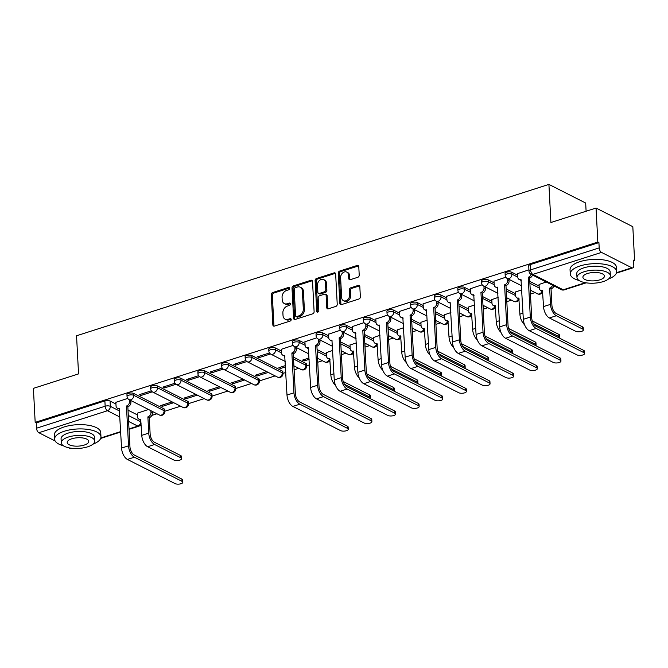 <?xml version="1.0" encoding="UTF-8"?>
<svg xmlns="http://www.w3.org/2000/svg" width="668" height="668" viewBox="0 0 668 668"><rect width="100%" height="100%" fill="white"/><g stroke="black" fill="none" stroke-linecap="round" stroke-linejoin="round"><path stroke-width="1" d="M289.561 288.317A1.278 0.977 -63.1 0 0 288.459 287.482L272.661 292.542A1.82 1.394 -63.1 0 0 271.266 294.697L272.845 324.89A1.82 1.394 -63.1 0 0 273.504 326.042A1.82 1.394 -63.1 0 0 274.423 326.093L290.221 321.032A1.278 0.977 -63.1 0 0 290.096 318.678L288.05 319.337A5.837 4.451 -63.1 0 1 285.136 319.17A5.837 4.451 -63.1 0 1 283.015 315.496L282.881 312.975A5.837 4.451 -63.1 0 1 287.357 306.086L289.403 305.426A1.278 0.977 -63.1 0 0 289.277 303.08L287.232 303.731A5.837 4.451 -63.1 0 1 284.317 303.573A5.837 4.451 -63.1 0 1 282.197 299.89L282.063 297.377A5.837 4.451 -63.1 0 1 286.539 290.48L288.584 289.829A1.278 0.977 -63.1 0 0 289.561 288.317M357.823 277.278A1.82 1.394 -63.1 0 0 359.217 275.124L358.774 266.649A1.82 1.394 -63.1 0 0 358.115 265.505A1.82 1.394 -63.1 0 0 357.196 265.446L339.653 271.074A1.82 1.394 -63.1 0 0 338.25 273.229L339.837 303.422A1.82 1.394 -63.1 0 0 340.496 304.575A1.82 1.394 -63.1 0 0 341.415 304.625L358.958 298.997A1.82 1.394 -63.1 0 0 360.361 296.851L359.818 286.614A1.82 1.394 -63.1 0 0 359.159 285.461A1.82 1.394 -63.1 0 0 358.248 285.411L350.733 287.816A1.82 1.394 -63.1 0 0 349.339 289.97L349.606 295.047A4.876 3.724 -63.1 0 1 347.611 299.773A4.876 3.724 -63.1 0 1 343.419 300.675A4.876 3.724 -63.1 0 1 341.649 297.594L340.605 277.721A4.876 3.724 -63.1 0 1 342.601 272.995A4.876 3.724 -63.1 0 1 346.792 272.093A4.876 3.724 -63.1 0 1 348.562 275.166L348.738 278.481A1.82 1.394 -63.1 0 0 349.397 279.633A1.82 1.394 -63.1 0 0 350.308 279.683L357.823 277.278M35.179 422.368L33.4 388.358L78.548 373.896L76.544 335.779L548.912 184.401L550.908 222.511L596.056 208.049L597.835 242.058L35.179 422.368L36.256 422.911L36.531 428.213L105.16 406.219A3.716 1.445 -3 0 1 110.337 406.336L119.622 411.045M312.524 281.47A1.82 1.394 -63.1 0 0 311.864 280.318A1.82 1.394 -63.1 0 0 310.954 280.268L293.402 285.896A1.82 1.394 -63.1 0 0 292.008 288.05L293.586 318.244A1.82 1.394 -63.1 0 0 294.254 319.396A1.82 1.394 -63.1 0 0 295.164 319.446L312.707 313.818A1.82 1.394 -63.1 0 0 314.11 311.664L312.524 281.47M316.532 278.481L334.075 272.861A1.82 1.394 -63.1 0 1 334.985 272.911A1.82 1.394 -63.1 0 1 335.653 274.064L337.231 304.257A1.82 1.394 -63.1 0 1 335.837 306.412L328.322 308.816A1.82 1.394 -63.1 0 1 327.412 308.766A1.82 1.394 -63.1 0 1 326.752 307.614L326.109 295.373A1.82 1.394 -63.1 0 0 325.45 294.221A1.82 1.394 -63.1 0 0 324.531 294.171L319.554 295.765A1.82 1.394 -63.1 0 0 318.152 297.92L318.82 310.67A1.278 0.977 -63.1 0 1 316.741 311.338L315.129 280.635A1.82 1.394 -63.1 0 1 316.532 278.481L317.601 279.024L335.144 273.404L334.075 272.861M596.056 208.049L632.821 226.686L634.6 260.695L633.573 261.021M151.836 415.404L156.963 413.768M164.787 411.254L180.594 406.194M188.418 403.681L204.224 398.621M212.057 396.107L227.863 391.047M235.687 388.534L251.494 383.474M259.318 380.96L275.124 375.9M282.956 373.387L285.812 372.468M294.112 369.813L298.763 368.319M306.587 365.813L309.443 364.895M317.751 362.24L322.394 360.745M341.381 354.666L346.024 353.172M365.012 347.093L369.663 345.598M388.651 339.519L393.293 338.025M412.281 331.946L416.924 330.451M435.912 324.364L440.563 322.878M459.551 316.791L464.193 315.304M483.181 309.217L487.824 307.731M506.82 301.644L511.463 300.157M530.45 294.07L535.093 292.584M553.605 286.656L554.707 286.296M586.103 211.238L585.677 203.039L548.912 184.401M597.835 242.058L598.912 242.601L599.188 247.895A3.716 1.92 72.2 0 0 601.509 252.404L631.845 267.784A3.716 1.92 72.2 0 0 632.796 267.901A3.716 1.92 72.2 0 0 633.807 265.446L633.531 260.153L634.6 260.695M36.256 422.911L104.884 400.917A3.716 1.445 -3 0 1 110.053 401.034L115.94 404.023M128.014 410.144L137.383 414.886M70.507 448.103L70.14 448.22A3.716 1.92 -107.8 0 1 69.188 448.094L68.42 447.71M55.118 440.964L38.853 432.714A3.716 1.92 -107.8 0 1 36.531 428.213M151.319 390.83L139.303 394.679L140.906 395.498L140.839 394.187M172.127 401.902L160.737 405.551L162.349 406.361L162.274 405.058M174.949 383.257L162.934 387.106L164.545 387.924L164.478 386.613M195.757 394.329L184.368 397.978L185.98 398.788L185.913 397.485M198.588 375.683L186.572 379.533L188.176 380.351L188.109 379.04M219.396 386.747L208.007 390.404L209.61 391.214L209.543 389.903M222.219 368.11L210.203 371.959L211.806 372.769L211.739 371.466M243.027 379.173L231.637 382.822L233.249 383.641L233.174 382.33M245.849 360.536L233.833 364.386L235.445 365.196L235.378 363.893M266.657 371.6L255.268 375.249L256.879 376.067L256.813 374.756M269.488 352.963L257.472 356.812L259.075 357.622L259.009 356.32M285.453 365.58L278.907 367.676L280.51 368.494L280.443 367.183M293.118 345.389L281.286 349.331M309.084 358.006L302.537 360.102L304.149 360.92L304.074 359.609M316.749 337.816L304.925 341.757M332.722 350.433L326.36 352.629M340.388 330.243L328.556 334.184M356.353 342.859L349.99 345.055M364.018 322.661L352.186 326.61M379.983 335.286L373.621 337.482M387.649 315.087L375.825 319.037M403.622 327.712L397.26 329.909M411.288 307.514L399.456 311.463M427.253 320.139L420.89 322.327M434.918 299.94L423.086 303.89M450.883 312.566L444.521 314.753M458.549 292.367L446.725 296.316M474.522 304.992L468.159 307.18M482.187 284.793L470.355 288.743M498.153 297.419L491.79 299.606M505.818 277.22L493.986 281.17M521.783 289.845L515.42 292.033M528.922 269.822L517.625 273.596M546.24 282.005L539.059 284.459M511.822 272.285L511.922 274.164A3.716 1.445 -3 0 0 507.73 273.813A3.716 1.445 -3 0 0 505.183 275.325L505.083 273.446A3.716 1.445 177 0 1 507.63 271.926A3.716 1.445 177 0 1 511.822 272.285L517.708 275.266M529.782 281.387L539.143 286.138M488.191 279.859L488.291 281.737A3.716 1.445 -3 0 0 484.1 281.387A3.716 1.445 -3 0 0 481.545 282.898L481.444 281.019A3.716 1.445 177 0 1 483.999 279.5A3.716 1.445 177 0 1 488.191 279.859L494.078 282.84M506.152 288.96L515.512 293.711M464.552 287.432L464.652 289.311A3.716 1.445 -3 0 0 460.461 288.96A3.716 1.445 -3 0 0 457.914 290.471L457.814 288.593A3.716 1.445 177 0 1 460.369 287.073A3.716 1.445 177 0 1 464.552 287.432L470.439 290.413M482.521 296.534L491.882 301.285M440.922 295.005L441.022 296.884A3.716 1.445 -3 0 0 436.83 296.534A3.716 1.445 -3 0 0 434.284 298.053L434.183 296.166A3.716 1.445 177 0 1 436.73 294.655A3.716 1.445 177 0 1 440.922 295.005L446.808 297.986M458.883 304.115L468.243 308.858M417.291 302.579L417.391 304.458A3.716 1.445 -3 0 0 413.2 304.107A3.716 1.445 -3 0 0 410.645 305.627L410.544 303.74A3.716 1.445 177 0 1 413.1 302.228A3.716 1.445 177 0 1 417.291 302.579L423.178 305.56M435.252 311.689L444.612 316.432M393.652 310.152L393.753 312.031A3.716 1.445 -3 0 0 389.561 311.68A3.716 1.445 -3 0 0 387.014 313.2L386.914 311.313A3.716 1.445 177 0 1 389.461 309.802A3.716 1.445 177 0 1 393.652 310.152L399.539 313.133M411.622 319.262L420.982 324.005M370.022 317.726L370.122 319.605A3.716 1.445 -3 0 0 365.93 319.254A3.716 1.445 -3 0 0 363.384 320.774L363.283 318.886A3.716 1.445 177 0 1 365.83 317.375A3.716 1.445 177 0 1 370.022 317.726L375.909 320.707M387.983 326.836L397.343 331.579M346.391 325.299L346.483 327.178A3.716 1.445 -3 0 0 342.3 326.827A3.716 1.445 -3 0 0 339.745 328.347L339.645 326.468A3.716 1.445 177 0 1 342.2 324.949A3.716 1.445 177 0 1 346.391 325.299L352.278 328.28M364.352 334.409L373.713 339.152M322.753 332.873L322.853 334.751A3.716 1.445 -3 0 0 318.661 334.401A3.716 1.445 -3 0 0 316.114 335.921L316.014 334.042A3.716 1.445 177 0 1 318.561 332.522A3.716 1.445 177 0 1 322.753 332.873L328.639 335.854M340.722 341.983L350.082 346.725M299.122 340.446L299.222 342.325A3.716 1.445 -3 0 0 295.031 341.974A3.716 1.445 -3 0 0 292.484 343.494L292.384 341.615A3.716 1.445 177 0 1 294.93 340.096A3.716 1.445 177 0 1 299.122 340.446L305.009 343.435M317.083 349.556L326.443 354.299M275.492 348.02L275.583 349.898A3.716 1.445 -3 0 0 271.4 349.548A3.716 1.445 -3 0 0 268.845 351.067L268.745 349.189A3.716 1.445 177 0 1 271.3 347.669A3.716 1.445 177 0 1 275.492 348.02L281.378 351.009M293.452 357.129L305.819 363.4L305.919 365.279A3.716 1.445 -3 0 1 306.595 366.056L306.503 364.177A3.716 1.445 177 0 0 305.819 363.4M251.853 355.593L251.953 357.472A3.716 1.445 -3 0 0 247.761 357.121A3.716 1.445 -3 0 0 245.214 358.641L245.114 356.762A3.716 1.445 177 0 1 247.661 355.242A3.716 1.445 177 0 1 251.853 355.593L282.188 370.974L282.288 372.853A3.716 1.445 -3 0 1 282.965 373.629L282.865 371.75A3.716 1.445 177 0 0 282.188 370.974M228.222 363.167L228.322 365.045A3.716 1.445 -3 0 0 224.131 364.695A3.716 1.445 -3 0 0 221.584 366.214L221.484 364.336A3.716 1.445 177 0 1 224.03 362.816A3.716 1.445 177 0 1 228.222 363.167L258.549 378.547L258.65 380.426A3.716 1.445 -3 0 1 259.334 381.203L259.234 379.324A3.716 1.445 177 0 0 258.549 378.547M204.592 370.74L204.684 372.619A3.716 1.445 -3 0 0 200.5 372.268A3.716 1.445 -3 0 0 197.945 373.788L197.845 371.909A3.716 1.445 177 0 1 200.4 370.389A3.716 1.445 177 0 1 204.592 370.74L234.919 386.121L235.019 387.999A3.716 1.445 -3 0 1 235.695 388.776L235.604 386.897A3.716 1.445 177 0 0 234.919 386.121M180.953 378.313L181.053 380.192A3.716 1.445 -3 0 0 176.861 379.841A3.716 1.445 -3 0 0 174.315 381.361L174.214 379.482A3.716 1.445 177 0 1 176.761 377.963A3.716 1.445 177 0 1 180.953 378.313L211.288 393.694L211.389 395.573A3.716 1.445 -3 0 1 212.065 396.349L211.965 394.471A3.716 1.445 177 0 0 211.288 393.694M157.322 385.887L157.423 387.766A3.716 1.445 -3 0 0 153.231 387.415A3.716 1.445 -3 0 0 150.676 388.935L150.584 387.056A3.716 1.445 177 0 1 153.131 385.536A3.716 1.445 177 0 1 157.322 385.887L187.65 401.268L187.75 403.146A3.716 1.445 -3 0 1 188.434 403.923L188.334 402.044A3.716 1.445 177 0 0 187.65 401.268M133.692 393.46L133.784 395.339A3.716 1.445 -3 0 0 129.6 394.988A3.716 1.445 -3 0 0 127.045 396.508L126.945 394.629A3.716 1.445 177 0 1 129.5 393.11A3.716 1.445 177 0 1 133.692 393.46L164.019 408.841L164.119 410.72A3.716 1.445 -3 0 1 164.796 411.496L164.704 409.618A3.716 1.445 177 0 0 164.019 408.841M127.688 398.404L115.856 402.345M148.496 409.476L137.291 413.216M162.349 406.361L173.73 402.712M185.98 398.788L197.369 395.139M209.61 391.214L220.999 387.565M233.249 383.641L244.63 379.992M256.879 376.067L268.269 372.418M280.51 368.494L285.52 366.891M304.149 360.92L309.15 359.317M598.912 242.601L530.283 264.595A3.716 1.445 177 0 0 528.714 265.872L528.989 271.175A3.716 1.445 -3 0 1 530.559 269.889L599.188 247.895M140.906 395.498L152.329 391.832M164.545 387.924L175.968 384.259M188.176 380.351L199.598 376.685M211.806 372.769L223.229 369.112M235.445 365.196L246.868 361.538M259.075 357.622L270.498 353.965M284.317 303.573L285.386 304.115A5.837 4.451 -63.1 0 0 288.309 304.282L287.232 303.731M290.329 303.631L288.309 304.282M285.136 319.17L286.205 319.713A5.837 4.451 -63.1 0 0 289.127 319.88L288.05 319.337M291.148 319.229L289.127 319.88M289.511 288.025L273.73 293.085A1.82 1.394 -63.1 0 0 272.335 295.239L273.913 325.433A1.82 1.394 -63.1 0 0 274.122 326.151M312.323 280.752A1.82 1.394 -63.1 0 0 312.023 280.81L294.479 286.438A1.82 1.394 -63.1 0 0 293.077 288.593L294.663 318.786A1.82 1.394 -63.1 0 0 294.872 319.504M295.164 287.716A1.278 0.977 -63.1 0 0 294.187 289.227L295.573 315.73A1.278 0.977 -63.1 0 0 296.675 316.574L298.83 315.88A5.837 4.451 -63.1 0 0 303.314 308.992L302.362 290.872A5.837 4.451 -63.1 0 0 300.241 287.19A5.837 4.451 -63.1 0 0 297.318 287.031L295.164 287.716M296.041 316.54L297.11 317.083A1.278 0.977 -63.1 0 0 297.753 317.116L296.675 316.574M300.241 287.19L301.31 287.733A5.837 4.451 -63.1 0 1 303.431 291.415L304.383 309.534A5.837 4.451 -63.1 0 1 299.907 316.423L297.753 317.116M325.45 294.221L326.518 294.763A1.82 1.394 -63.1 0 1 327.178 295.916L327.821 308.157A1.82 1.394 -63.1 0 0 328.03 308.875M317.601 279.024A1.82 1.394 -63.1 0 0 316.198 281.178L317.809 311.881A1.278 0.977 -63.1 0 0 317.859 312.173M325.441 282.664A4.876 3.724 -63.1 0 0 323.671 279.583A4.876 3.724 -63.1 0 0 319.479 280.493A4.876 3.724 -63.1 0 0 317.484 285.211L317.851 292.217A1.82 1.394 -63.1 0 0 318.519 293.369A1.82 1.394 -63.1 0 0 319.429 293.419L324.414 291.824A1.82 1.394 -63.1 0 0 325.809 289.67L325.441 282.664L326.51 283.207A4.876 3.724 -63.1 0 0 324.74 280.134L323.671 279.583M318.519 293.369L319.588 293.912A1.82 1.394 -63.1 0 0 320.498 293.962L319.429 293.419M326.51 283.207L326.877 290.213A1.82 1.394 -63.1 0 1 325.483 292.367L320.498 293.962M346.792 272.093L347.861 272.636A4.876 3.724 -63.1 0 1 349.631 275.709L349.807 279.024A1.82 1.394 -63.1 0 0 350.015 279.742M343.419 300.675L344.488 301.218A4.876 3.724 -63.1 0 0 348.679 300.316A4.876 3.724 -63.1 0 0 350.675 295.59L349.606 295.047M359.609 285.896A1.82 1.394 -63.1 0 0 359.317 285.954L351.811 288.359A1.82 1.394 -63.1 0 0 350.408 290.513L350.675 295.59M358.566 265.931A1.82 1.394 -63.1 0 0 358.273 265.998L340.722 271.617A1.82 1.394 -63.1 0 0 339.327 273.771L340.905 303.965A1.82 1.394 -63.1 0 0 341.114 304.683M137.282 413.066L137.474 416.74A3.716 2.831 -63.1 0 0 138.827 419.086A3.716 2.831 -63.1 0 0 140.681 419.187L141.766 435.352A9.385 4.843 72.2 0 0 147.628 446.725L173.83 460.01A4.275 1.662 177 0 0 178.648 460.419A4.275 1.662 177 0 0 181.587 458.674A4.275 1.662 177 0 0 180.803 457.78L180.686 455.559A4.275 1.662 -3 0 1 181.471 456.453L181.587 458.674M152.262 411.379L152.354 413.125A3.716 2.831 116.9 0 1 149.498 417.517L147.879 416.882L148.73 433.115A9.385 4.843 72.2 0 0 154.6 444.496L180.803 457.78M147.879 416.882L148.104 416.807A3.716 2.831 -63.1 0 0 150.96 412.423L150.868 410.678M180.686 455.559L154.483 442.274A6.964 3.599 -107.8 0 1 150.125 433.824L149.273 417.592M140.956 420.013A3.716 2.831 116.9 0 1 140.222 419.788L138.827 419.086M115.848 402.194L116.04 405.868A3.716 2.831 -63.1 0 0 117.393 408.215A3.716 2.831 -63.1 0 0 119.246 408.323L121.559 448.069A9.385 4.843 72.2 0 0 127.429 459.442L175.066 483.599A4.275 1.662 177 0 0 179.884 483.999A4.275 1.662 177 0 0 182.823 482.254A4.275 1.662 177 0 0 182.038 481.361L181.921 479.14A4.275 1.662 -3 0 1 182.706 480.033L182.823 482.254M130.828 400.516L130.92 402.261A3.716 2.831 116.9 0 1 128.064 406.645L126.444 406.01L128.532 445.832A9.385 4.843 72.2 0 0 134.393 457.213L182.038 481.361M181.921 479.14L134.276 454.983A6.964 3.599 -107.8 0 1 129.926 446.541L127.838 406.72M119.522 409.142A3.716 2.831 116.9 0 1 118.779 408.925L117.393 408.215M126.444 406.01L126.669 405.944A3.716 2.831 -63.1 0 0 129.525 401.551L130.92 402.261M129.433 399.806L129.525 401.551M92.91 444.195A23.221 9.043 177 0 0 100.96 436.797A23.221 9.043 177 0 0 88.218 429.466A23.221 9.043 177 0 0 64.37 431.219A23.221 9.043 177 0 0 54.576 439.227A23.221 9.043 177 0 0 63.36 445.74M100.96 436.797L100.743 432.522A23.221 9.043 177 0 0 88.001 425.19A23.221 9.043 177 0 0 64.153 426.944A23.221 9.043 177 0 0 54.358 434.951L54.576 439.227M61.281 442.817L61.072 438.884A16.725 6.505 -3 0 1 68.128 433.115A16.725 6.505 -3 0 1 85.295 431.854A16.725 6.505 -3 0 1 94.472 437.131L94.672 441.064A16.725 6.505 177 0 0 85.504 435.786A16.725 6.505 177 0 0 68.328 437.047A16.725 6.505 177 0 0 61.281 442.817A16.725 6.505 177 0 0 70.449 448.094A16.725 6.505 177 0 0 87.625 446.834A16.725 6.505 177 0 0 94.672 441.064M71.76 438.784A10.78 4.192 177 0 0 67.218 442.5A10.78 4.192 177 0 0 73.129 445.907A10.78 4.192 177 0 0 84.193 445.088A10.78 4.192 177 0 0 88.735 441.373A10.78 4.192 177 0 0 82.824 437.974A10.78 4.192 177 0 0 71.76 438.784M608.481 214.344A22.67 8.826 -3 0 1 609.892 215.063M608.606 278.932A23.221 9.043 177 0 0 616.656 271.525A23.221 9.043 177 0 0 603.914 264.202A23.221 9.043 177 0 0 580.066 265.947A23.221 9.043 177 0 0 570.272 273.964A23.221 9.043 177 0 0 579.047 280.476M616.656 271.525L616.43 267.258A23.221 9.043 177 0 0 603.688 259.927A23.221 9.043 177 0 0 579.841 261.681A23.221 9.043 177 0 0 570.046 269.688L570.272 273.964M576.968 277.554L576.768 273.621A16.725 6.505 -3 0 1 583.815 267.851A16.725 6.505 -3 0 1 600.983 266.59A16.725 6.505 -3 0 1 610.16 271.868L610.368 275.8A16.725 6.505 177 0 0 601.192 270.523A16.725 6.505 177 0 0 584.024 271.784A16.725 6.505 177 0 0 576.968 277.554A16.725 6.505 177 0 0 586.145 282.831A16.725 6.505 177 0 0 603.313 281.562A16.725 6.505 177 0 0 610.368 275.8M587.456 273.521A10.78 4.192 177 0 0 582.905 277.237A10.78 4.192 177 0 0 588.817 280.644A10.78 4.192 177 0 0 599.889 279.825A10.78 4.192 177 0 0 604.431 276.109A10.78 4.192 177 0 0 598.52 272.711A10.78 4.192 177 0 0 587.456 273.521M281.278 349.18L281.47 352.854A3.716 2.831 -63.1 0 0 282.823 355.201A3.716 2.831 -63.1 0 0 284.685 355.301L286.998 395.047A9.385 4.843 72.2 0 0 292.86 406.428L340.505 430.584A4.275 1.662 177 0 0 345.323 430.985A4.275 1.662 177 0 0 348.253 429.24A4.275 1.662 177 0 0 347.469 428.347L347.352 426.126A4.275 1.662 -3 0 1 348.137 427.019L348.253 429.24M296.258 347.502L296.35 349.239A3.716 2.831 116.9 0 1 293.502 353.631L291.874 352.996L293.962 392.817A9.385 4.843 72.2 0 0 299.832 404.19L347.469 428.347M347.352 426.126L299.715 401.969A6.964 3.599 -107.8 0 1 295.356 393.527L293.269 353.706M284.96 356.127A3.716 2.831 116.9 0 1 284.217 355.902L282.823 355.201M291.874 352.996L292.108 352.921A3.716 2.831 -63.1 0 0 294.955 348.537L296.35 349.239M294.864 346.792L294.955 348.537M370.398 398.696A4.275 1.662 177 0 0 370.648 398.086A4.275 1.662 177 0 0 369.872 397.193L369.755 394.963A4.275 1.662 -3 0 1 370.531 395.857L370.648 398.086M326.351 352.47L326.543 356.153A3.716 2.831 -63.1 0 0 327.888 358.491A3.716 2.831 -63.1 0 0 329.75 358.599L330.827 374.765A9.385 4.843 72.2 0 0 335.486 385.319M341.331 350.792L341.415 352.537A3.716 2.831 116.9 0 1 341.331 353.631M330.025 359.426A3.716 2.831 116.9 0 1 329.282 359.2L327.888 358.491M369.755 394.963L343.544 381.678A6.964 3.599 -107.8 0 1 343.21 381.486M344.513 384.334L369.872 397.193M394.028 391.122A4.275 1.662 177 0 0 394.287 390.504A4.275 1.662 177 0 0 393.502 389.619L393.385 387.39A4.275 1.662 -3 0 1 394.17 388.283L394.287 390.504M349.982 344.897L350.174 348.579A3.716 2.831 -63.1 0 0 351.527 350.917A3.716 2.831 -63.1 0 0 353.389 351.026L354.466 367.183A9.385 4.843 72.2 0 0 359.125 377.746M364.962 343.218L365.054 344.964A3.716 2.831 116.9 0 1 364.962 346.057M353.656 351.852A3.716 2.831 116.9 0 1 352.921 351.627L351.527 350.917M393.385 387.39L367.183 374.105A6.964 3.599 -107.8 0 1 366.841 373.913M368.143 376.76L393.502 389.619M417.659 383.549A4.275 1.662 177 0 0 417.917 382.931A4.275 1.662 177 0 0 417.133 382.038L417.016 379.816A4.275 1.662 -3 0 1 417.801 380.71L417.917 382.931M373.612 337.323L373.813 341.006A3.716 2.831 -63.1 0 0 375.157 343.344A3.716 2.831 -63.1 0 0 377.019 343.452L378.096 359.609A9.385 4.843 72.2 0 0 382.756 370.172M388.592 335.645L388.684 337.39A3.716 2.831 116.9 0 1 388.592 338.484M377.295 344.279A3.716 2.831 116.9 0 1 376.552 344.053L375.157 343.344M417.016 379.816L390.813 366.532A6.964 3.599 -107.8 0 1 390.479 366.34M391.774 369.187L417.133 382.038M441.297 375.975A4.275 1.662 177 0 0 441.548 375.358A4.275 1.662 177 0 0 440.771 374.464L440.655 372.243A4.275 1.662 -3 0 1 441.431 373.136L441.548 375.358M397.251 329.75L397.443 333.432A3.716 2.831 -63.1 0 0 398.788 335.77A3.716 2.831 -63.1 0 0 400.65 335.879L401.727 352.036A9.385 4.843 72.2 0 0 406.386 362.599M412.231 328.071L412.315 329.817A3.716 2.831 116.9 0 1 412.231 330.911M400.925 336.697A3.716 2.831 116.9 0 1 400.182 336.48L398.788 335.77M440.655 372.243L414.444 358.958A6.964 3.599 -107.8 0 1 414.11 358.766M415.412 361.613L440.771 374.464M464.928 368.402A4.275 1.662 177 0 0 465.187 367.784A4.275 1.662 177 0 0 464.402 366.891L464.285 364.67A4.275 1.662 -3 0 1 465.07 365.563L465.187 367.784M420.882 322.176L421.074 325.859A3.716 2.831 -63.1 0 0 422.426 328.197A3.716 2.831 -63.1 0 0 424.289 328.305L425.366 344.463A9.385 4.843 72.2 0 0 430.025 355.025M435.862 320.498L435.954 322.243A3.716 2.831 116.9 0 1 435.862 323.329M424.556 329.124A3.716 2.831 116.9 0 1 423.821 328.906L422.426 328.197M464.285 364.67L438.083 351.385A6.964 3.599 -107.8 0 1 437.74 351.193M439.043 354.04L464.402 366.891M488.567 360.829A4.275 1.662 177 0 0 488.817 360.211A4.275 1.662 177 0 0 488.032 359.317L487.916 357.096A4.275 1.662 -3 0 1 488.7 357.99L488.817 360.211M444.512 314.603L444.713 318.285A3.716 2.831 -63.1 0 0 446.057 320.623A3.716 2.831 -63.1 0 0 447.919 320.732L448.996 336.889A9.385 4.843 72.2 0 0 453.655 347.452M459.492 312.925L459.584 314.67A3.716 2.831 116.9 0 1 459.492 315.755M448.195 321.55A3.716 2.831 116.9 0 1 447.451 321.333L446.057 320.623M487.916 357.096L461.713 343.811A6.964 3.599 -107.8 0 1 461.379 343.619M462.673 346.467L488.032 359.317M512.197 353.255A4.275 1.662 177 0 0 512.448 352.637A4.275 1.662 177 0 0 511.671 351.744L511.554 349.523A4.275 1.662 -3 0 1 512.331 350.416L512.448 352.637M468.151 307.029L468.343 310.712A3.716 2.831 -63.1 0 0 469.696 313.05A3.716 2.831 -63.1 0 0 471.55 313.158L472.627 329.316A9.385 4.843 72.2 0 0 477.286 339.87M483.131 305.351L483.223 307.096A3.716 2.831 116.9 0 1 483.131 308.182M471.825 313.977A3.716 2.831 116.9 0 1 471.082 313.76L469.696 313.05M511.554 349.523L485.344 336.238A6.964 3.599 -107.8 0 1 485.01 336.046M486.312 338.893L511.671 351.744M535.828 345.682A4.275 1.662 177 0 0 536.087 345.064A4.275 1.662 177 0 0 535.302 344.17L535.185 341.949A4.275 1.662 -3 0 1 535.97 342.843L536.087 345.064M491.782 299.456L491.974 303.13A3.716 2.831 -63.1 0 0 493.326 305.476A3.716 2.831 -63.1 0 0 495.188 305.585L496.266 321.742A9.385 4.843 72.2 0 0 500.925 332.297M506.761 297.778L506.853 299.523A3.716 2.831 116.9 0 1 506.761 300.608M495.456 306.403A3.716 2.831 116.9 0 1 494.721 306.186L493.326 305.476M535.185 341.949L508.983 328.664A6.964 3.599 -107.8 0 1 508.64 328.472M509.943 331.311L535.302 344.17M559.467 338.108A4.275 1.662 177 0 0 559.717 337.49A4.275 1.662 177 0 0 558.932 336.597L558.815 334.376A4.275 1.662 -3 0 1 559.6 335.269L559.717 337.49M515.42 291.883L515.612 295.557A3.716 2.831 -63.1 0 0 516.957 297.903A3.716 2.831 -63.1 0 0 518.819 298.011L519.896 314.169A9.385 4.843 72.2 0 0 524.555 324.723M530.392 290.204L530.484 291.949A3.716 2.831 116.9 0 1 530.392 293.035M519.094 298.83A3.716 2.831 116.9 0 1 518.351 298.613L516.957 297.903M558.815 334.376L532.613 321.091A6.964 3.599 -107.8 0 1 532.279 320.899M533.573 323.738L558.932 336.597M304.917 341.607L305.109 345.281A3.716 2.831 -63.1 0 0 306.453 347.627A3.716 2.831 -63.1 0 0 308.315 347.727L310.628 387.473A9.385 4.843 72.2 0 0 316.498 398.854L364.135 423.011A4.275 1.662 177 0 0 368.953 423.412A4.275 1.662 177 0 0 371.884 421.667A4.275 1.662 177 0 0 371.107 420.773L370.99 418.552A4.275 1.662 -3 0 1 371.767 419.446L371.884 421.667M319.889 339.92L319.98 341.665A3.716 2.831 116.9 0 1 317.133 346.057L315.513 345.423L317.601 385.244A9.385 4.843 72.2 0 0 323.462 396.617L371.107 420.773M370.99 418.552L323.345 394.396A6.964 3.599 -107.8 0 1 318.995 385.954L316.908 346.133M308.591 348.554A3.716 2.831 116.9 0 1 307.848 348.329L306.453 347.627M315.513 345.423L315.739 345.348A3.716 2.831 -63.1 0 0 318.586 340.964L319.98 341.665M318.502 339.219L318.586 340.964M328.547 334.033L328.739 337.707A3.716 2.831 -63.1 0 0 330.092 340.054A3.716 2.831 -63.1 0 0 331.946 340.154L334.267 379.9A9.385 4.843 72.2 0 0 340.129 391.281L387.766 415.429A4.275 1.662 177 0 0 392.592 415.838A4.275 1.662 177 0 0 395.523 414.093A4.275 1.662 177 0 0 394.738 413.2L394.621 410.979A4.275 1.662 -3 0 1 395.406 411.872L395.523 414.093M343.527 332.347L343.619 334.092A3.716 2.831 116.9 0 1 340.764 338.484L339.144 337.849L341.231 377.671A9.385 4.843 72.2 0 0 347.093 389.043L394.738 413.2M394.621 410.979L346.984 386.822A6.964 3.599 -107.8 0 1 342.626 378.38L340.538 338.559M332.221 340.981A3.716 2.831 116.9 0 1 331.487 340.755L330.092 340.054M339.144 337.849L339.369 337.774A3.716 2.831 -63.1 0 0 342.225 333.39L343.619 334.092M342.133 331.645L342.225 333.39M352.178 326.46L352.37 330.134A3.716 2.831 -63.1 0 0 353.723 332.48A3.716 2.831 -63.1 0 0 355.585 332.58L357.898 372.326A9.385 4.843 72.2 0 0 363.759 383.708L411.404 407.856A4.275 1.662 177 0 0 416.222 408.265A4.275 1.662 177 0 0 419.153 406.52A4.275 1.662 177 0 0 418.368 405.626L418.251 403.405A4.275 1.662 -3 0 1 419.036 404.299L419.153 406.52M367.158 324.773L367.25 326.518A3.716 2.831 116.9 0 1 364.402 330.911L362.782 330.276L364.862 370.097A9.385 4.843 72.2 0 0 370.732 381.47L418.368 405.626M418.251 403.405L370.615 379.249A6.964 3.599 -107.8 0 1 366.256 370.798L364.169 330.986M355.86 333.407A3.716 2.831 116.9 0 1 355.117 333.182L353.723 332.48M362.782 330.276L363.008 330.201A3.716 2.831 -63.1 0 0 365.855 325.817L367.25 326.518M365.763 324.072L365.855 325.817M375.817 318.886L376.009 322.56A3.716 2.831 -63.1 0 0 377.353 324.907A3.716 2.831 -63.1 0 0 379.215 325.007L381.528 364.753A9.385 4.843 72.2 0 0 387.398 376.134L435.035 400.282A4.275 1.662 177 0 0 439.853 400.691A4.275 1.662 177 0 0 442.784 398.946A4.275 1.662 177 0 0 442.007 398.053L441.89 395.832A4.275 1.662 -3 0 1 442.667 396.725L442.784 398.946M390.788 317.2L390.88 318.945A3.716 2.831 116.9 0 1 388.033 323.337L386.413 322.702L388.5 362.524A9.385 4.843 72.2 0 0 394.362 373.896L442.007 398.053M441.89 395.832L394.245 371.675A6.964 3.599 -107.8 0 1 389.895 363.225L387.807 323.404M379.491 325.834A3.716 2.831 116.9 0 1 378.748 325.608L377.353 324.907M386.413 322.702L386.638 322.627A3.716 2.831 -63.1 0 0 389.486 318.244L390.88 318.945M389.402 316.498L389.486 318.244M399.447 311.313L399.639 314.987A3.716 2.831 -63.1 0 0 400.992 317.333A3.716 2.831 -63.1 0 0 402.846 317.434L405.167 357.18A9.385 4.843 72.2 0 0 411.029 368.561L458.665 392.709A4.275 1.662 177 0 0 463.492 393.118A4.275 1.662 177 0 0 466.423 391.373A4.275 1.662 177 0 0 465.638 390.479L465.521 388.258A4.275 1.662 -3 0 1 466.306 389.152L466.423 391.373M414.427 309.626L414.519 311.371A3.716 2.831 116.9 0 1 411.663 315.764L410.043 315.129L412.131 354.95A9.385 4.843 72.2 0 0 417.993 366.323L465.638 390.479M465.521 388.258L417.884 364.102A6.964 3.599 -107.8 0 1 413.525 355.652L411.438 315.83M403.121 318.26A3.716 2.831 116.9 0 1 402.386 318.035L400.992 317.333M410.043 315.129L410.269 315.054A3.716 2.831 -63.1 0 0 413.125 310.662L414.519 311.371M413.033 308.925L413.125 310.662M423.078 303.74L423.27 307.414A3.716 2.831 -63.1 0 0 424.623 309.76A3.716 2.831 -63.1 0 0 426.485 309.86L428.798 349.606A9.385 4.843 72.2 0 0 434.659 360.979L482.304 385.135A4.275 1.662 177 0 0 487.122 385.545A4.275 1.662 177 0 0 490.053 383.799A4.275 1.662 177 0 0 489.268 382.906L489.151 380.685A4.275 1.662 -3 0 1 489.936 381.578L490.053 383.799M438.058 302.053L438.15 303.798A3.716 2.831 116.9 0 1 435.302 308.19L433.682 307.556L435.761 347.377A9.385 4.843 72.2 0 0 441.631 358.749L489.268 382.906M489.151 380.685L441.515 356.528A6.964 3.599 -107.8 0 1 437.156 348.078L435.068 308.257M426.76 310.687A3.716 2.831 116.9 0 1 426.017 310.461L424.623 309.76M433.682 307.556L433.908 307.48A3.716 2.831 -63.1 0 0 436.755 303.088L438.15 303.798M436.663 301.351L436.755 303.088M446.717 296.166L446.909 299.84A3.716 2.831 -63.1 0 0 448.253 302.186A3.716 2.831 -63.1 0 0 450.115 302.287L452.428 342.033A9.385 4.843 72.2 0 0 458.298 353.405L505.935 377.562A4.275 1.662 177 0 0 510.753 377.971A4.275 1.662 177 0 0 513.684 376.226A4.275 1.662 177 0 0 512.907 375.332L512.79 373.111A4.275 1.662 -3 0 1 513.567 374.005L513.684 376.226M461.688 294.479L461.78 296.225A3.716 2.831 116.9 0 1 458.933 300.617L457.313 299.982L459.4 339.803A9.385 4.843 72.2 0 0 465.262 351.176L512.907 375.332M512.79 373.111L465.145 348.955A6.964 3.599 -107.8 0 1 460.795 340.505L458.707 300.683M450.391 303.113A3.716 2.831 116.9 0 1 449.647 302.888L448.253 302.186M457.313 299.982L457.538 299.907A3.716 2.831 -63.1 0 0 460.394 295.515L461.78 296.225M460.302 293.778L460.394 295.515M470.347 288.593L470.539 292.267A3.716 2.831 -63.1 0 0 471.892 294.605A3.716 2.831 -63.1 0 0 473.746 294.713L476.067 334.459A9.385 4.843 72.2 0 0 481.929 345.832L529.565 369.988A4.275 1.662 177 0 0 534.392 370.398A4.275 1.662 177 0 0 537.322 368.652A4.275 1.662 177 0 0 536.538 367.759L536.421 365.538A4.275 1.662 -3 0 1 537.206 366.431L537.322 368.652M485.327 286.906L485.419 288.651A3.716 2.831 116.9 0 1 482.563 293.043L480.943 292.409L483.031 332.23A9.385 4.843 72.2 0 0 488.901 343.602L536.538 367.759M536.421 365.538L488.784 341.381A6.964 3.599 -107.8 0 1 484.425 332.931L482.338 293.11M474.021 295.54A3.716 2.831 116.9 0 1 473.286 295.314L471.892 294.605M480.943 292.409L481.169 292.334A3.716 2.831 -63.1 0 0 484.024 287.941L485.419 288.651M483.933 286.205L484.024 287.941M493.978 281.019L494.17 284.693A3.716 2.831 -63.1 0 0 495.522 287.031A3.716 2.831 -63.1 0 0 497.384 287.14L499.697 326.886A9.385 4.843 72.2 0 0 505.559 338.259L553.204 362.415A4.275 1.662 177 0 0 558.022 362.824A4.275 1.662 177 0 0 560.953 361.079A4.275 1.662 177 0 0 560.168 360.186L560.051 357.964A4.275 1.662 -3 0 1 560.836 358.858L560.953 361.079M508.958 279.333L509.049 281.078A3.716 2.831 116.9 0 1 506.202 285.47L504.582 284.835L506.661 324.656A9.385 4.843 72.2 0 0 512.531 336.029L560.168 360.186M560.051 357.964L512.414 333.808A6.964 3.599 -107.8 0 1 508.056 325.358L505.968 285.537M497.66 287.966A3.716 2.831 116.9 0 1 496.917 287.741L495.522 287.031M504.582 284.835L504.808 284.76A3.716 2.831 -63.1 0 0 507.655 280.368L509.049 281.078M507.563 278.631L507.655 280.368M539.051 284.309L539.243 287.983A3.716 2.831 -63.1 0 0 540.596 290.329A3.716 2.831 -63.1 0 0 542.449 290.43L543.527 306.595A9.385 4.843 72.2 0 0 549.397 317.968L575.599 331.261A4.275 1.662 177 0 0 580.417 331.662A4.275 1.662 177 0 0 583.348 329.917A4.275 1.662 177 0 0 582.571 329.023L582.454 326.802A4.275 1.662 -3 0 1 583.231 327.696L583.348 329.917M553.914 285.896A3.716 2.831 116.9 0 1 551.267 288.76L549.647 288.125L550.499 304.366A9.385 4.843 72.2 0 0 556.36 315.739L582.571 329.023M549.647 288.125L549.873 288.058A3.716 2.831 -63.1 0 0 552.519 285.194M582.454 326.802L556.244 313.517A6.964 3.599 -107.8 0 1 551.893 305.067L551.042 288.835M542.725 291.256A3.716 2.831 116.9 0 1 541.982 291.039L540.596 290.329M517.616 273.446L517.809 277.12A3.716 2.831 -63.1 0 0 519.153 279.458A3.716 2.831 -63.1 0 0 521.015 279.566L523.328 319.312A9.385 4.843 72.2 0 0 529.198 330.685L576.835 354.842A4.275 1.662 177 0 0 581.653 355.251A4.275 1.662 177 0 0 584.583 353.506A4.275 1.662 177 0 0 583.807 352.612L583.69 350.391A4.275 1.662 -3 0 1 584.467 351.284L584.583 353.506M532.48 275.032A3.716 2.831 116.9 0 1 529.833 277.896L528.213 277.262L530.3 317.083A9.385 4.843 72.2 0 0 536.162 328.456L583.807 352.612M583.69 350.391L536.045 326.234A6.964 3.599 -107.8 0 1 531.695 317.784L529.607 277.963M521.29 280.393A3.716 2.831 116.9 0 1 520.547 280.168L519.153 279.458M528.213 277.262L528.438 277.187A3.716 2.831 -63.1 0 0 531.085 274.323M289.503 288.008L288.459 287.482M291.139 319.212L290.096 318.678M290.321 303.606L289.277 303.08M601.509 252.404L532.88 274.398L563.216 289.778L585.318 282.689M616.522 272.686L631.845 267.784M110.053 401.034L110.337 406.336A3.716 2.831 -63.1 0 1 107.481 410.72L38.853 432.714M128.298 415.446L140.664 421.717A3.716 1.445 -3 0 1 141.065 421.976M140.572 419.93L140.664 421.717A3.716 2.831 -63.1 0 1 137.817 426.101L128.607 421.433M119.939 417.041L107.481 410.72A3.716 1.92 -107.8 0 1 105.16 406.219L104.884 400.917M69.188 448.094L69.631 447.952M100.835 437.957L120.699 431.586M128.999 428.923L137.817 426.101A3.716 1.92 72.2 0 0 138.769 426.226A3.716 3.716 0 0 0 141.157 423.854M505.183 275.325A3.716 3.716 0 0 0 507.212 278.447A3.716 2.831 116.9 0 0 509.066 278.548A3.716 2.831 116.9 0 0 511.922 274.164L517.809 277.145M529.883 283.274L539.243 288.017M481.545 282.898A3.716 3.716 0 0 0 483.574 286.021A3.716 2.831 116.9 0 0 485.436 286.121A3.716 2.831 116.9 0 0 488.291 281.737L494.178 284.718M506.252 290.847L515.612 295.59M457.914 290.471A3.716 3.716 0 0 0 459.943 293.594A3.716 2.831 116.9 0 0 461.805 293.703A3.716 2.831 116.9 0 0 464.652 289.311L470.539 292.292M482.613 298.421L491.974 303.163M434.284 298.053A3.716 3.716 0 0 0 436.313 301.168A3.716 2.831 116.9 0 0 438.166 301.276A3.716 2.831 116.9 0 0 441.022 296.884L446.909 299.865M458.983 305.994L468.343 310.737M410.645 305.627A3.716 3.716 0 0 0 412.674 308.741A3.716 2.831 116.9 0 0 414.536 308.85A3.716 2.831 116.9 0 0 417.391 304.458L423.278 307.439M435.352 313.568L444.713 318.31M387.014 313.2A3.716 3.716 0 0 0 389.043 316.315A3.716 2.831 116.9 0 0 390.905 316.423A3.716 2.831 116.9 0 0 393.753 312.031L399.639 315.02M411.713 321.141L421.074 325.884M363.384 320.774A3.716 3.716 0 0 0 365.413 323.888A3.716 2.831 116.9 0 0 367.266 323.997A3.716 2.831 116.9 0 0 370.122 319.605L376.009 322.594M388.083 328.714L397.443 333.457M339.745 328.347A3.716 3.716 0 0 0 341.774 331.462A3.716 2.831 116.9 0 0 343.636 331.57A3.716 2.831 116.9 0 0 346.483 327.178L352.378 330.167M364.452 336.288L373.813 341.031M316.114 335.921A3.716 3.716 0 0 0 318.143 339.035A3.716 2.831 116.9 0 0 320.005 339.144A3.716 2.831 116.9 0 0 322.853 334.751L328.739 337.741M340.814 343.861L350.174 348.604M292.484 343.494A3.716 3.716 0 0 0 294.513 346.608A3.716 2.831 116.9 0 0 296.367 346.717A3.716 2.831 116.9 0 0 299.222 342.325L305.109 345.314M317.183 351.435L326.543 356.178M268.845 351.067A3.716 3.716 0 0 0 270.874 354.182A3.716 2.831 116.9 0 0 272.736 354.291A3.716 2.831 116.9 0 0 275.583 349.898L281.478 352.888M293.553 359.008L305.919 365.279A3.716 2.831 116.9 0 1 303.072 369.671A3.716 2.831 -63.1 0 1 301.21 369.563A3.716 3.716 0 0 0 306.595 366.056M245.214 358.641A3.716 3.716 0 0 0 247.244 361.755A3.716 2.831 116.9 0 0 249.106 361.864A3.716 2.831 116.9 0 0 251.953 357.472L282.288 372.853A3.716 2.831 116.9 0 1 279.433 377.245A3.716 2.831 -63.1 0 1 277.579 377.136A3.716 3.716 0 0 0 282.965 373.629M221.584 366.214A3.716 3.716 0 0 0 223.613 369.329A3.716 2.831 116.9 0 0 225.467 369.437A3.716 2.831 116.9 0 0 228.322 365.045L258.65 380.426A3.716 2.831 116.9 0 1 255.802 384.818A3.716 2.831 -63.1 0 1 253.94 384.71A3.716 3.716 0 0 0 259.334 381.203M197.945 373.788A3.716 3.716 0 0 0 199.974 376.911A3.716 2.831 116.9 0 0 201.836 377.011A3.716 2.831 116.9 0 0 204.684 372.619L235.019 387.999A3.716 2.831 116.9 0 1 232.172 392.392A3.716 2.831 -63.1 0 1 230.31 392.283A3.716 3.716 0 0 0 235.695 388.776M174.315 381.361A3.716 3.716 0 0 0 176.344 384.484A3.716 2.831 116.9 0 0 178.206 384.584A3.716 2.831 116.9 0 0 181.053 380.192L211.389 395.573A3.716 2.831 116.9 0 1 208.533 399.965A3.716 2.831 -63.1 0 1 206.671 399.856A3.716 3.716 0 0 0 212.065 396.349M150.676 388.935A3.716 3.716 0 0 0 152.713 392.058A3.716 2.831 116.9 0 0 154.567 392.158A3.716 2.831 116.9 0 0 157.423 387.766L187.75 403.146A3.716 2.831 116.9 0 1 184.902 407.538A3.716 2.831 -63.1 0 1 183.04 407.43A3.716 3.716 0 0 0 188.434 403.923M127.045 396.508A3.716 3.716 0 0 0 129.074 399.631A3.716 2.831 116.9 0 0 130.936 399.731A3.716 2.831 116.9 0 0 133.784 395.339L164.119 410.72A3.716 2.831 116.9 0 1 161.272 415.112A3.716 2.831 -63.1 0 1 159.41 415.003A3.716 3.716 0 0 0 164.796 411.496M329.349 359.234A3.716 2.831 116.9 0 1 326.702 362.098A3.716 2.831 -63.1 0 1 324.84 361.989A3.716 3.716 0 0 0 330.05 359.852M352.98 351.66A3.716 2.831 116.9 0 1 350.333 354.524A3.716 2.831 -63.1 0 1 348.479 354.416A3.716 3.716 0 0 0 353.681 352.278M376.61 344.087A3.716 2.831 116.9 0 1 373.971 346.951A3.716 2.831 -63.1 0 1 372.109 346.842A3.716 3.716 0 0 0 377.311 344.705M400.249 336.505A3.716 2.831 116.9 0 1 397.602 339.369A3.716 2.831 -63.1 0 1 395.74 339.269A3.716 3.716 0 0 0 400.95 337.131M423.879 328.932A3.716 2.831 116.9 0 1 421.232 331.796A3.716 2.831 -63.1 0 1 419.379 331.695A3.716 3.716 0 0 0 424.581 329.558M447.51 321.358A3.716 2.831 116.9 0 1 444.871 324.222A3.716 2.831 -63.1 0 1 443.009 324.122A3.716 3.716 0 0 0 448.211 321.984M471.149 313.785A3.716 2.831 116.9 0 1 468.502 316.649A3.716 2.831 -63.1 0 1 466.64 316.548A3.716 3.716 0 0 0 471.85 314.403M494.779 306.211A3.716 2.831 116.9 0 1 492.132 309.075A3.716 2.831 -63.1 0 1 490.279 308.975A3.716 3.716 0 0 0 495.481 306.829M518.418 298.638A3.716 2.831 116.9 0 1 515.771 301.502A3.716 2.831 -63.1 0 1 513.909 301.402A3.716 3.716 0 0 0 519.111 299.256M542.049 291.064A3.716 2.831 116.9 0 1 539.402 293.928A3.716 2.831 -63.1 0 1 537.54 293.828A3.716 3.716 0 0 0 542.75 291.682M530.283 264.595L530.559 269.889A3.716 1.92 -107.8 0 0 532.88 274.398A3.716 2.831 116.9 0 1 531.027 274.289L561.354 289.67A3.716 3.716 0 0 0 564.168 289.895L586.195 282.84M564.168 289.895A3.716 1.92 72.2 0 1 563.216 289.778A3.716 2.831 116.9 0 1 561.354 289.67M273.913 325.433L272.845 324.89M272.335 295.239L271.266 294.697M273.73 293.085L272.661 292.542M294.663 318.786L293.586 318.244M293.077 288.593L292.008 288.05M294.479 286.438L293.402 285.896M312.023 280.81L310.954 280.268M299.907 316.423L298.83 315.88M304.383 309.534L303.314 308.992M303.431 291.415L302.362 290.872M327.821 308.157L326.752 307.614M327.178 295.916L326.109 295.373M317.809 311.881L316.741 311.338M316.198 281.178L315.129 280.635M325.483 292.367L324.414 291.824M326.877 290.213L325.809 289.67M349.807 279.024L348.738 278.481M349.631 275.709L348.562 275.166M350.408 290.513L349.339 289.97M351.811 288.359L350.733 287.816M359.317 285.954L358.248 285.411M340.905 303.965L339.837 303.422M339.327 273.771L338.25 273.229M340.722 271.617L339.653 271.074M358.273 265.998L357.196 265.446M141.766 435.352L148.73 433.115M152.354 413.125L150.96 412.423M149.498 417.517L148.104 416.807M147.628 446.725L154.6 444.496M128.532 445.832L121.559 448.069M126.669 405.944L128.064 406.645M134.393 457.213L127.429 459.442M293.962 392.817L286.998 395.047M292.108 352.921L293.502 353.631M299.832 404.19L292.86 406.428M330.827 374.765L333.942 373.763M354.466 367.183L357.572 366.189M378.096 359.609L381.211 358.616M401.727 352.036L404.841 351.042M425.366 344.463L428.472 343.469M448.996 336.889L452.111 335.895M472.627 329.316L475.741 328.322M496.266 321.742L499.372 320.749M519.896 314.169L523.011 313.175M317.601 385.244L310.628 387.473M315.739 345.348L317.133 346.057M323.462 396.617L316.498 398.854M341.231 377.671L334.267 379.9M339.369 337.774L340.764 338.484M347.093 389.043L340.129 391.281M364.862 370.097L357.898 372.326M363.008 330.201L364.402 330.911M370.732 381.47L363.759 383.708M388.5 362.524L381.528 364.753M386.638 322.627L388.033 323.337M394.362 373.896L387.398 376.134M412.131 354.95L405.167 357.18M410.269 315.054L411.663 315.764M417.993 366.323L411.029 368.561M435.761 347.377L428.798 349.606M433.908 307.48L435.302 308.19M441.631 358.749L434.659 360.979M459.4 339.803L452.428 342.033M457.538 299.907L458.933 300.617M465.262 351.176L458.298 353.405M483.031 332.23L476.067 334.459M481.169 292.334L482.563 293.043M488.901 343.602L481.929 345.832M506.661 324.656L499.697 326.886M504.808 284.76L506.202 285.47M512.531 336.029L505.559 338.259M543.527 306.595L550.499 304.366M551.267 288.76L549.873 288.058M549.397 317.968L556.36 315.739M530.3 317.083L523.328 319.312M528.438 277.187L529.833 277.896M536.162 328.456L529.198 330.685M159.41 415.003L129.074 399.631M183.04 407.43L152.713 392.058M206.671 399.856L176.344 384.484M230.31 392.283L199.974 376.911M253.94 384.71L223.613 369.329M277.579 377.136L247.244 361.755M301.21 369.563L293.912 365.864M285.236 361.463L270.874 354.182M324.84 361.989L317.542 358.29M308.866 353.89L294.513 346.608M348.479 354.416L341.173 350.717M332.505 346.316L318.143 339.035M372.109 346.842L364.811 343.143M356.136 338.743L341.774 331.462M395.74 339.269L388.442 335.57M379.766 331.169L365.413 323.888M419.379 331.695L412.072 327.996M403.405 323.596L389.043 316.315M443.009 324.122L435.711 320.423M427.036 316.022L412.674 308.741M466.64 316.548L459.342 312.849M450.666 308.449L436.313 301.168M490.279 308.975L482.972 305.276M474.305 300.876L459.943 293.594M513.909 301.402L506.611 297.703M497.936 293.302L483.574 286.021M537.54 293.828L530.242 290.129M521.566 285.729L507.212 278.447M528.989 271.175A3.716 3.716 0 0 0 531.027 274.289M616.364 273.17L632.796 267.901M100.668 438.433L120.724 432.004M129.024 429.349L138.769 426.226"/></g></svg>
